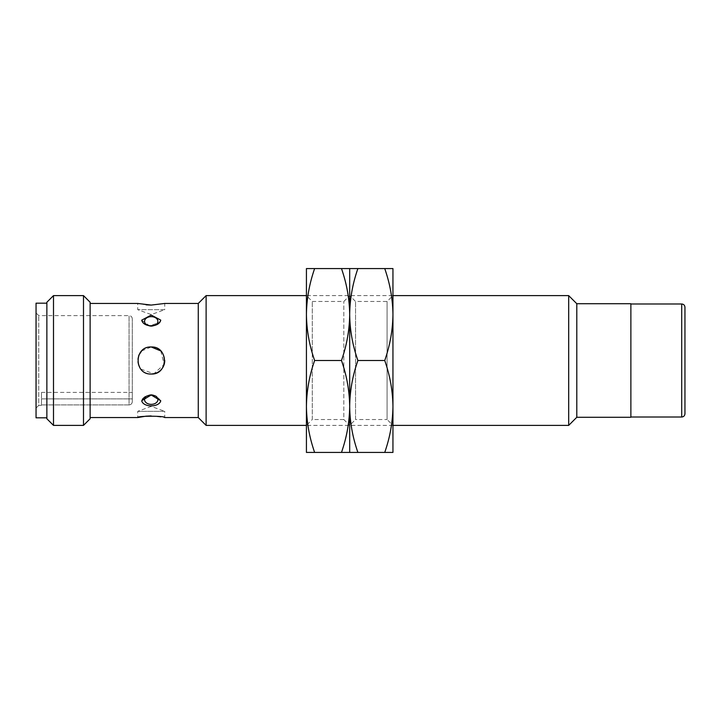 <?xml version="1.0" encoding="UTF-8"?>
<svg xmlns="http://www.w3.org/2000/svg" width="721" height="721" viewBox="0 0 721 721"><rect width="100%" height="100%" fill="white"/><g stroke="black" fill="none" stroke-linecap="round" stroke-linejoin="round"><path stroke-width="0.54" stroke-dasharray="3.6 2.7" d="M132.304 401.633L132.304 318.862L132.304 401.633C132.123 403.616 131.042 404.706 129.059 404.914C131.033 404.706 132.114 403.616 132.304 401.633M41.458 405.382L41.458 398.893L132.304 398.893L132.304 392.404L132.304 398.893L41.458 398.893L41.458 392.404L41.458 404.914L129.059 404.914L129.059 315.618L129.059 404.914L41.458 404.914L41.458 405.382L38.754 405.382L38.754 315.618L38.754 405.382L36.05 408.086L36.05 312.914L36.05 408.086M206.116 425.39L206.116 295.61M392.945 425.39L306.425 425.39L306.425 295.61L306.425 425.39L312.283 419.532L312.283 301.468L312.283 419.532L343.827 419.532L343.827 301.468L343.827 419.532L349.685 425.39L349.685 295.61L349.685 425.39L349.685 295.61L349.685 425.39L355.543 419.532L355.543 301.468L355.543 419.532L387.087 419.532L387.087 301.468L387.087 419.532L392.945 425.39L392.945 295.61L392.945 425.39M568.689 295.61L568.689 425.39M198.275 417.549L198.275 303.451M576.8 417.279L576.8 303.721M151.077 415.927L164.749 417.549L164.749 411.33L137.711 411.33L164.749 411.33L151.23 406.41L137.711 411.33L137.711 417.549M90.125 417.549L90.125 303.451L90.125 417.549M160.792 350.938L164.163 364.429L153.87 373.757L140.784 369.089L137.855 362.492L138.747 355.318M141.667 350.947L151.23 346.981A13.519 13.519 0 0 1 162.937 367.259A13.519 13.519 0 0 1 139.523 367.259A13.519 13.519 0 0 1 151.23 346.981M146.192 304.848L137.711 303.451L137.711 309.67L151.23 314.59L164.749 309.67L137.711 309.67L164.749 309.67L164.749 303.451L151.176 305.073M160.702 400.705L157.331 396.748L151.23 394.991L145.137 396.739M142.298 399.587L141.785 400.651M141.713 400.84C143.416 407.563 159.089 407.509 160.747 400.84M160.72 320.097L151.23 315.059L141.713 320.16M141.776 320.322L149.752 325.91L159.512 322.341M160.161 321.413L160.747 320.16M151.23 394.928A6.66 4.714 0 0 0 145.624 397.091L145.624 397.091A6.66 4.714 0 0 0 146.868 403.201A6.66 4.714 0 0 0 155.592 403.201A6.66 4.714 0 0 0 156.836 397.091L156.836 397.091A6.66 4.714 0 0 0 151.23 394.928A6.66 4.714 0 0 1 156.836 397.091C157.07 396.415 155.204 395.739 151.23 395.063C147.255 395.739 145.39 396.415 145.624 397.091A6.66 4.714 0 0 1 151.23 394.928M156.836 323.909A6.66 4.714 180 0 1 145.624 323.909L145.624 323.909A6.66 4.714 180 0 0 156.836 323.909L156.836 323.909A6.66 4.714 180 0 0 157.079 319.106A6.66 4.714 180 0 0 151.23 316.654A6.66 4.714 180 0 0 145.381 319.106A6.66 4.714 180 0 0 145.624 323.909L147.336 325.117C152.176 326.243 155.348 325.838 156.836 323.909C153.104 327.181 149.364 327.181 145.624 323.909C149.355 327.181 153.095 327.181 156.836 323.909M53.498 425.39L53.498 295.61M83.492 295.61L83.492 425.39M46.865 302.243L46.865 418.757M46.865 417.82L46.865 303.18L46.865 417.82M90.125 418.757L90.125 302.243M630.875 417.279L630.875 303.721M630.875 303.992L630.875 417.008L630.875 303.992M36.05 303.18L36.05 417.82M684.95 413.764L684.95 307.236M164.749 360.509A13.519 13.519 0 0 0 148.598 347.243A13.519 13.519 0 0 0 151.23 374.019M306.425 314.536L306.425 268.572L314.635 268.572C309.381 283.56 306.641 298.882 306.425 314.536C306.641 330.191 309.381 345.512 314.635 360.5C309.381 375.488 306.641 390.809 306.425 406.464L306.425 314.536M306.425 452.428L306.425 406.464C306.641 422.118 309.381 437.44 314.635 452.428L306.425 452.428M341.475 268.572L349.685 268.572L349.685 314.536C349.469 298.882 346.729 283.56 341.475 268.572L314.635 268.572M341.475 360.5C346.729 345.512 349.469 330.191 349.685 314.536L349.685 406.464C349.469 390.809 346.729 375.488 341.475 360.5L314.635 360.5M341.475 452.428C346.729 437.44 349.469 422.118 349.685 406.464L349.685 452.428L314.635 452.428M312.283 301.468L343.827 301.468L349.685 295.61L355.543 301.468L387.087 301.468L392.945 295.61L306.425 295.61L312.283 301.468M349.685 314.536L349.685 268.572L357.895 268.572C352.641 283.56 349.901 298.882 349.685 314.536C349.901 330.191 352.641 345.512 357.895 360.5C352.641 375.488 349.901 390.809 349.685 406.464L349.685 314.536M349.685 452.428L349.685 406.464C349.901 422.118 352.641 437.44 357.895 452.428L349.685 452.428M384.735 268.572L392.945 268.572L392.945 314.536C392.729 298.882 389.989 283.56 384.735 268.572L357.895 268.572M384.735 360.5C389.989 345.512 392.729 330.191 392.945 314.536L392.945 406.464C392.729 390.809 389.989 375.488 384.735 360.5L357.895 360.5M384.735 452.428C389.989 437.44 392.729 422.118 392.945 406.464L392.945 452.428L357.895 452.428M681.706 303.992L681.706 417.008M132.304 318.862C132.114 316.889 131.033 315.807 129.059 315.618L38.754 315.618L36.05 312.914M145.624 397.091C149.355 393.819 153.095 393.819 156.836 397.091C153.104 393.819 149.364 393.819 145.624 397.091M41.458 392.404L132.304 392.404"/><path stroke-width="1.08" d="M146.057 416.161L137.711 417.549C136.873 415.792 165.587 415.792 164.749 417.549L198.275 417.549L198.275 303.451L206.116 295.61L206.116 425.39L306.425 425.39M576.8 417.279L630.875 417.279L630.875 303.721L576.8 303.721L576.8 417.279L568.689 425.39L392.945 425.39M568.689 425.39L568.689 295.61L392.945 295.61M146.111 416.161L151.077 415.927M137.711 417.549L90.125 417.549M151.23 374.019L151.23 374.019C168.678 374.857 168.66 346.152 151.239 346.981C133.818 346.125 133.764 374.848 151.23 374.019A13.519 13.519 0 0 0 164.749 360.509M151.23 346.981L160.792 350.938M138.747 355.318L141.667 350.947M90.125 303.451L137.711 303.451L151.23 305.073L164.749 303.451L198.275 303.451M151.176 305.073L146.192 304.848M141.785 400.651L151.23 394.991L160.702 400.705M145.137 396.739L142.983 398.623M142.947 398.668L142.298 399.587M160.747 400.84C159.044 407.563 143.371 407.509 141.713 400.84M160.747 320.16C159.044 327.704 143.371 327.64 141.713 320.16L151.23 315.059L160.72 320.097M159.512 322.341L160.161 321.413M151.23 316.654A6.66 4.714 180 0 1 157.079 319.106A6.66 4.714 180 0 1 156.836 323.909L155.123 325.117C150.283 326.243 147.111 325.838 145.624 323.909L145.624 323.909A6.66 4.714 180 0 1 145.381 319.106A6.66 4.714 180 0 1 151.23 316.654M156.836 397.091L156.836 397.091A6.66 4.714 0 0 1 155.592 403.201A6.66 4.714 0 0 1 146.868 403.201A6.66 4.714 0 0 1 145.624 397.091L145.624 397.091C145.39 396.415 147.255 395.739 151.23 395.063C154.465 395.441 156.331 396.117 156.836 397.091L156.836 397.091M53.498 295.61L53.498 425.39L83.492 425.39L83.492 295.61L53.498 295.61L46.865 302.243L46.865 418.757L53.498 425.39M83.492 295.61L90.125 302.243L90.125 418.757L83.492 425.39M46.865 417.82L36.05 417.82L36.05 303.18L46.865 303.18M630.875 417.008L681.706 417.008L681.706 303.992L630.875 303.992M681.706 303.992C683.679 304.181 684.761 305.262 684.95 307.236L684.95 413.764C684.743 415.756 683.661 416.837 681.706 417.008M306.425 268.572L306.425 452.428L314.635 452.428C309.381 437.44 306.641 422.118 306.425 406.464C306.641 390.809 309.381 375.488 314.635 360.5C309.381 345.512 306.641 330.191 306.425 314.536C306.641 298.882 309.381 283.56 314.635 268.572L306.425 268.572M314.635 360.5L341.475 360.5C346.729 375.488 349.469 390.809 349.685 406.464C349.469 422.118 346.729 437.44 341.475 452.428L314.635 452.428M314.635 268.572L341.475 268.572C346.729 283.56 349.469 298.882 349.685 314.536C349.469 330.191 346.729 345.512 341.475 360.5M341.475 452.428L349.685 452.428L349.685 268.572L341.475 268.572M349.685 268.572L349.685 452.428L357.895 452.428C352.641 437.44 349.901 422.118 349.685 406.464C349.901 390.809 352.641 375.488 357.895 360.5C352.641 345.512 349.901 330.191 349.685 314.536C349.901 298.882 352.641 283.56 357.895 268.572L349.685 268.572M357.895 360.5L384.735 360.5C389.989 375.488 392.729 390.809 392.945 406.464C392.729 422.118 389.989 437.44 384.735 452.428L357.895 452.428M357.895 268.572L384.735 268.572C389.989 283.56 392.729 298.882 392.945 314.536C392.729 330.191 389.989 345.512 384.735 360.5M384.735 452.428L392.945 452.428L392.945 268.572L384.735 268.572M306.425 295.61L206.116 295.61M198.275 417.549L206.116 425.39M576.8 303.721L568.689 295.61"/></g></svg>
